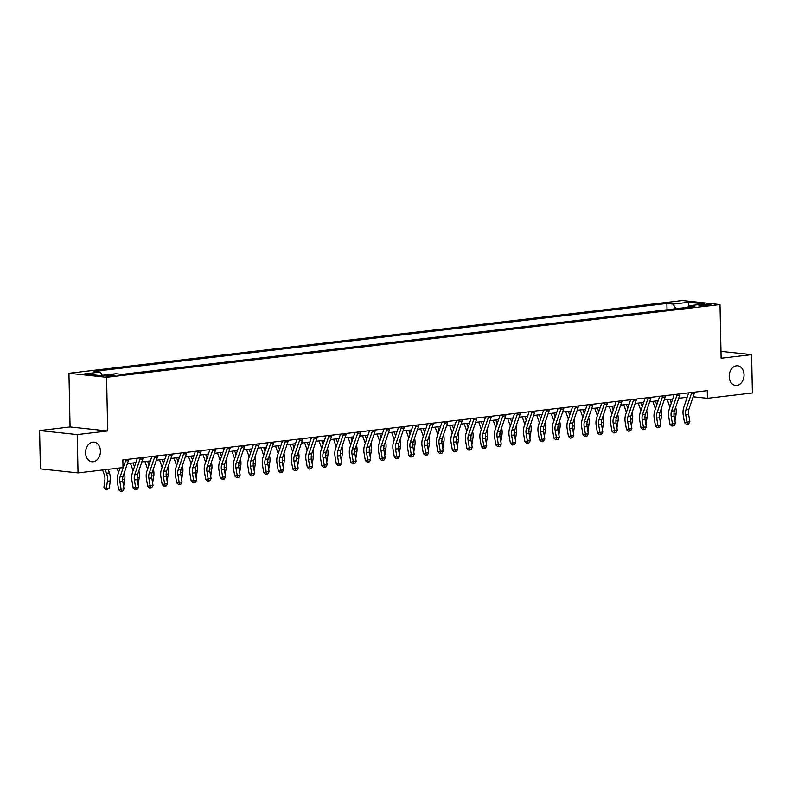 <?xml version="1.0" encoding="UTF-8"?>
<svg xmlns="http://www.w3.org/2000/svg" width="792" height="792" viewBox="0 0 792 792"><rect width="100%" height="100%" fill="white"/><g stroke="black" fill="none" stroke-linecap="round" stroke-linejoin="round"><path stroke-width="1.19" d="M100.436 451.054A9.88 7.395 -83.9 0 1 91.961 461.756A9.88 7.395 -83.9 0 1 85.585 452.816A9.88 7.395 -83.9 0 1 94.06 442.114A9.88 7.395 -83.9 0 1 100.436 451.054M744.044 374.755A9.88 7.395 -83.9 0 1 735.57 385.457A9.88 7.395 -83.9 0 1 729.194 376.517A9.88 7.395 -83.9 0 1 737.669 365.815A9.88 7.395 -83.9 0 1 744.044 374.755M113.315 375.933A4.94 0.554 -1.2 0 0 114.998 375.477A4.94 0.554 -1.2 0 0 112.098 375.032A4.94 0.554 -1.2 0 0 106.811 375.23A4.94 0.554 -1.2 0 0 105.128 375.685A4.94 0.554 -1.2 0 0 108.029 376.121A4.94 0.554 -1.2 0 0 113.315 375.933M39.6 430.571L77.23 434.59L107.702 430.977L70.072 426.957L39.6 430.571L40.402 468.913L78.032 472.923L123.007 467.597L122.849 459.924L707.266 390.644L707.424 398.317L752.4 392.981L751.598 354.638L720.987 351.371M70.072 426.957L68.944 373.279L682.377 300.564L720.007 304.573L106.574 377.299L68.944 373.279M703.048 304.573L700.494 304.87A4.782 0.535 -1.2 0 0 698.861 305.316A4.782 0.535 -1.2 0 0 701.672 305.742A4.782 0.535 -1.2 0 0 706.801 305.544L709.355 305.247A4.782 0.535 -1.2 0 0 710.978 304.811A4.782 0.535 -1.2 0 0 708.167 304.385A4.782 0.535 -1.2 0 0 703.048 304.573L703.068 305.752M675.962 308.712L673.042 304.138L666.894 303.485L94.09 371.389L100.237 372.052L102.336 375.329M673.042 304.138L688.713 302.287L704.375 303.96L688.703 305.811L687.664 307.326M100.237 372.052L84.566 373.903L100.228 375.576L115.899 373.715L122.057 374.378L694.861 306.474L688.703 305.811M77.23 434.59L78.032 472.923M107.702 430.977L106.574 377.299M720.007 304.573L721.126 358.251L751.598 354.638M693.129 396.782L707.424 398.317M127.364 463.637L135.877 462.637M141.877 461.924L150.381 460.914M156.38 460.202L164.894 459.192M170.894 458.479L179.398 457.469M185.397 456.756L193.911 455.756M199.911 455.044L208.415 454.034M214.414 453.321L222.928 452.311M228.928 451.598L237.432 450.589M243.431 449.886L251.945 448.876M257.945 448.163L266.449 447.153M272.448 446.44L280.962 445.431M286.961 444.718L295.465 443.708M301.465 443.005L309.979 441.995M315.978 441.283L324.482 440.273M330.492 439.56L338.996 438.55M344.995 437.837L353.509 436.828M359.509 436.125L368.013 435.115M374.012 434.402L382.526 433.392M388.525 432.68L397.03 431.67M403.029 430.957L411.543 429.947M417.542 429.244L426.047 428.234M432.046 427.522L440.56 426.512M446.559 425.799L455.063 424.789M461.063 424.076L469.577 423.077M475.576 422.364L484.08 421.354M490.08 420.641L498.594 419.631M504.593 418.918L513.097 417.909M519.097 417.196L527.611 416.196M533.61 415.483L542.114 414.473M548.123 413.761L556.627 412.751M562.627 412.038L571.141 411.028M577.14 410.315L585.644 409.315M591.644 408.603L600.158 407.593M606.157 406.88L614.661 405.87M620.661 405.157L629.175 404.148M635.174 403.445L643.678 402.435M649.678 401.722L658.192 400.712M664.191 400L672.695 398.99M678.694 398.277L687.208 397.267M666.894 303.485L667.022 309.771M688.476 306.157L688.713 302.287M694.544 392.149A5.405 3.524 83.2 0 1 694.237 393.505L688.961 409.088A7.722 5.039 -96.8 0 0 688.614 414.305L689.872 421.73L686.971 422.077L687.436 424.126L686.456 424.363L688.594 423.987L687.436 424.126M691.644 392.495A5.405 3.524 83.2 0 1 691.337 393.852L686.06 409.434A7.722 5.039 -96.8 0 0 685.714 414.652L686.971 422.077L684.506 422.661L683.248 415.236A11.573 7.564 83.2 0 1 683.763 407.415L688.703 392.842M684.506 422.661L686.456 424.363M688.594 423.987L689.872 421.73M674.952 421.037L676.111 413.82A11.573 7.564 -96.8 0 0 675.675 407.187M671.279 403.158L669.923 399.317M667.27 399.633L669.933 407.137M680.031 393.872A5.405 3.524 83.2 0 1 679.734 395.228L674.447 410.81A7.722 5.039 -96.8 0 0 674.111 416.028L675.368 423.453L672.457 423.799L672.933 425.849L671.943 426.076L674.091 425.71L672.933 425.849M677.13 394.218A5.405 3.524 83.2 0 1 676.833 395.564L671.547 411.157A7.722 5.039 -96.8 0 0 671.2 416.374L672.457 423.799L670.002 424.383L668.745 416.958A11.573 7.564 83.2 0 1 669.26 409.137L674.2 394.565M670.002 424.383L671.943 426.076M674.091 425.71L675.368 423.453M665.528 395.594A5.405 3.524 83.2 0 1 665.221 396.94L659.944 412.533A7.722 5.039 -96.8 0 0 659.597 417.75L660.855 425.175L657.954 425.512L658.419 427.561L657.439 427.799L659.578 427.423L658.419 427.561M662.627 395.941A5.405 3.524 83.2 0 1 662.32 397.287L657.043 412.88A7.722 5.039 -96.8 0 0 656.697 418.087L657.954 425.512L655.489 426.106L654.232 418.681A11.573 7.564 83.2 0 1 654.746 410.86L659.687 396.287M655.489 426.106L657.439 427.799M659.578 427.423L660.855 425.175M651.014 397.317A5.405 3.524 83.2 0 1 650.717 398.663L645.431 414.256A7.722 5.039 -96.8 0 0 645.084 419.463L646.341 426.888L643.441 427.235L643.916 429.284L642.926 429.521L645.074 429.145L643.916 429.284M648.113 397.653A5.405 3.524 83.2 0 1 647.816 399.01L642.53 414.592A7.722 5.039 -96.8 0 0 642.183 419.81L643.441 427.235L640.985 427.828L639.728 420.394A11.573 7.564 83.2 0 1 640.243 412.573L645.183 398M640.985 427.828L642.926 429.521M645.074 429.145L646.341 426.888M660.449 422.76L661.597 415.543A11.573 7.564 -96.8 0 0 661.172 408.91M656.776 404.88L655.41 401.039M652.766 401.356L655.429 408.86M645.935 424.472L647.094 417.255A11.573 7.564 -96.8 0 0 646.658 410.632M642.263 406.603L640.906 402.762M638.253 403.078L640.916 410.583M631.432 426.195L632.58 418.978A11.573 7.564 -96.8 0 0 632.155 412.355M627.759 408.316L626.393 404.484M623.74 404.791L626.413 412.295M636.511 399.029A5.405 3.524 83.2 0 1 636.204 400.386L630.927 415.968A7.722 5.039 -96.8 0 0 630.581 421.186L631.838 428.611L628.937 428.957L629.402 431.006L628.422 431.244L630.561 430.868L629.402 431.006M633.61 399.376A5.405 3.524 83.2 0 1 633.303 400.732L628.016 416.315A7.722 5.039 -96.8 0 0 627.68 421.532L628.937 428.957L626.472 429.541L625.215 422.116A11.573 7.564 83.2 0 1 625.729 414.295L630.67 399.722M626.472 429.541L628.422 431.244M630.561 430.868L631.838 428.611M616.918 427.918L618.077 420.7A11.573 7.564 -96.8 0 0 617.641 414.067M613.246 410.038L611.889 406.197M609.236 406.514L611.899 414.018M621.997 400.752A5.405 3.524 83.2 0 1 621.7 402.108L616.414 417.691A7.722 5.039 -96.8 0 0 616.067 422.908L617.324 430.333L614.424 430.68L614.889 432.729L613.909 432.957L616.057 432.59L614.889 432.729M619.096 401.099A5.405 3.524 83.2 0 1 618.799 402.445L613.513 418.037A7.722 5.039 -96.8 0 0 613.166 423.245L614.424 430.68L611.968 431.264L610.711 423.839A11.573 7.564 83.2 0 1 611.226 416.018L616.166 401.445M611.968 431.264L613.909 432.957M616.057 432.59L617.324 430.333M602.415 429.64L603.563 422.423A11.573 7.564 -96.8 0 0 603.138 415.79M598.742 411.761L597.376 407.92M594.723 408.236L597.396 415.741M607.494 402.475A5.405 3.524 83.2 0 1 607.187 403.821L601.91 419.413A7.722 5.039 -96.8 0 0 601.564 424.621L602.821 432.056L599.92 432.392L600.386 434.442L599.396 434.679L601.544 434.303L600.386 434.442M604.593 402.821A5.405 3.524 83.2 0 1 604.286 404.168L598.999 419.76A7.722 5.039 -96.8 0 0 598.663 424.967L599.92 432.392L597.455 432.986L596.198 425.561A11.573 7.564 83.2 0 1 596.713 417.74L601.653 403.168M597.455 432.986L599.396 434.679M601.544 434.303L602.821 432.056M587.902 431.353L589.06 424.136A11.573 7.564 -96.8 0 0 588.624 417.513M584.229 413.483L582.872 409.642M580.219 409.959L582.882 417.453M592.98 404.187A5.405 3.524 83.2 0 1 592.683 405.544L587.397 421.136A7.722 5.039 -96.8 0 0 587.05 426.343L588.308 433.768L585.407 434.115L585.872 436.164L584.892 436.402L587.04 436.026L585.872 436.164M590.08 404.534A5.405 3.524 83.2 0 1 589.783 405.89L584.496 421.473A7.722 5.039 -96.8 0 0 584.149 426.69L585.407 434.115L582.952 434.699L581.694 427.274A11.573 7.564 83.2 0 1 582.209 419.453L587.149 404.88M582.952 434.699L584.892 436.402M587.04 436.026L588.308 433.768M573.388 433.075L574.547 425.858A11.573 7.564 -96.8 0 0 574.111 419.235M569.725 415.196L568.359 411.365M565.706 411.672L568.379 419.176M578.477 405.91A5.405 3.524 83.2 0 1 578.17 407.266L572.883 422.849A7.722 5.039 -96.8 0 0 572.547 428.066L573.804 435.491L570.903 435.838L571.369 437.887L570.379 438.125L572.527 437.748L571.369 437.887M575.576 406.256A5.405 3.524 83.2 0 1 575.269 407.613L569.983 423.195A7.722 5.039 -96.8 0 0 569.646 428.413L570.903 435.838L568.438 436.422L567.181 428.997A11.573 7.564 83.2 0 1 567.696 421.176L572.636 406.603M568.438 436.422L570.379 438.125M572.527 437.748L573.804 435.491M558.885 434.798L560.043 427.581A11.573 7.564 -96.8 0 0 559.607 420.948M555.212 416.919L553.846 413.077M551.202 413.394L553.865 420.898M563.963 407.632A5.405 3.524 83.2 0 1 563.666 408.989L558.38 424.571A7.722 5.039 -96.8 0 0 558.033 429.789L559.291 437.214L556.39 437.56L556.855 439.61L555.875 439.837L558.023 439.471L556.855 439.61M561.063 407.979A5.405 3.524 83.2 0 1 560.766 409.325L555.479 424.918A7.722 5.039 -96.8 0 0 555.133 430.125L556.39 437.56L553.935 438.144L552.677 430.719A11.573 7.564 83.2 0 1 553.192 422.898L558.132 408.325M553.935 438.144L555.875 439.837M558.023 439.471L559.291 437.214M544.371 436.511L545.53 429.304A11.573 7.564 -96.8 0 0 545.094 422.671M540.708 418.641L539.342 414.8M536.689 415.117L539.352 422.621M549.46 409.355A5.405 3.524 83.2 0 1 549.153 410.702L543.866 426.294A7.722 5.039 -96.8 0 0 543.53 431.501L544.787 438.936L541.886 439.273L542.352 441.322L541.362 441.56L543.51 441.184L542.352 441.322M546.559 409.692A5.405 3.524 83.2 0 1 546.252 411.048L540.966 426.64A7.722 5.039 -96.8 0 0 540.629 431.848L541.886 439.273L539.421 439.867L538.164 432.432A11.573 7.564 83.2 0 1 538.679 424.621L543.619 410.048M539.421 439.867L541.362 441.56M543.51 441.184L544.787 438.936M529.868 438.233L531.026 431.016A11.573 7.564 -96.8 0 0 530.591 424.393M526.195 420.364L524.829 416.523M522.185 416.839L524.848 424.334M534.947 411.068A5.405 3.524 83.2 0 1 534.649 412.424L529.363 428.017A7.722 5.039 -96.8 0 0 529.016 433.224L530.274 440.649L527.373 440.995L527.838 443.045L526.858 443.282L529.007 442.906L527.838 443.045M532.046 411.414A5.405 3.524 83.2 0 1 531.749 412.771L526.462 428.353A7.722 5.039 -96.8 0 0 526.116 433.57L527.373 440.995L524.918 441.58L523.651 434.155A11.573 7.564 83.2 0 1 524.165 426.334L529.115 411.761M524.918 441.58L526.858 443.282M529.007 442.906L530.274 440.649M515.354 439.956L516.513 432.739A11.573 7.564 -96.8 0 0 516.077 426.116M511.691 422.077L510.325 418.245M507.672 418.552L510.335 426.056M520.443 412.79A5.405 3.524 83.2 0 1 520.136 414.147L514.849 429.729A7.722 5.039 -96.8 0 0 514.513 434.947L515.77 442.372L512.869 442.718L513.335 444.767L512.345 444.995L514.493 444.629L513.335 444.767M517.532 413.137A5.405 3.524 83.2 0 1 517.235 414.493L511.949 430.076A7.722 5.039 -96.8 0 0 511.612 435.293L512.869 442.718L510.404 443.302L509.147 435.877A11.573 7.564 83.2 0 1 509.662 428.056L514.602 413.483M510.404 443.302L512.345 444.995M514.493 444.629L515.77 442.372M500.851 441.679L502.009 434.462A11.573 7.564 -96.8 0 0 501.574 427.828M497.178 423.799L495.812 419.958M493.168 420.275L495.832 427.779M505.93 414.513A5.405 3.524 83.2 0 1 505.633 415.869L500.346 431.452A7.722 5.039 -96.8 0 0 500 436.669L501.257 444.094L498.356 444.441L498.821 446.48L497.841 446.718L499.98 446.351L498.821 446.48M503.029 414.86A5.405 3.524 83.2 0 1 502.722 416.206L497.445 431.798A7.722 5.039 -96.8 0 0 497.099 437.006L498.356 444.441L495.891 445.025L494.634 437.6A11.573 7.564 83.2 0 1 495.148 429.779L500.089 415.206M495.891 445.025L497.841 446.718M499.98 446.351L501.257 444.094M486.337 443.391L487.496 436.184A11.573 7.564 -96.8 0 0 487.06 429.551M482.675 425.522L481.308 421.681M478.655 421.997L481.318 429.502M491.416 416.236A5.405 3.524 83.2 0 1 491.119 417.582L485.833 433.175A7.722 5.039 -96.8 0 0 485.496 438.382L486.753 445.817L483.853 446.153L484.318 448.203L483.328 448.44L485.476 448.064L484.318 448.203M488.515 416.572A5.405 3.524 83.2 0 1 488.218 417.928L482.932 433.521A7.722 5.039 -96.8 0 0 482.585 438.728L483.853 446.153L481.387 446.747L480.13 439.312A11.573 7.564 83.2 0 1 480.645 431.501L485.585 416.929M481.387 446.747L483.328 448.44M485.476 448.064L486.753 445.817M471.834 445.114L472.992 437.897A11.573 7.564 -96.8 0 0 472.557 431.274M468.161 427.244L466.795 423.403M464.152 423.71L466.815 431.214M476.913 417.948A5.405 3.524 83.2 0 1 476.616 419.305L471.329 434.897A7.722 5.039 -96.8 0 0 470.983 440.105L472.24 447.529L469.339 447.876L469.805 449.925L468.824 450.163L470.963 449.787L469.805 449.925M474.012 418.295A5.405 3.524 83.2 0 1 473.705 419.651L468.428 435.234A7.722 5.039 -96.8 0 0 468.082 440.451L469.339 447.876L466.874 448.46L465.617 441.035A11.573 7.564 83.2 0 1 466.132 433.214L471.072 418.641M466.874 448.46L468.824 450.163M470.963 449.787L472.24 447.529M457.321 446.837L458.479 439.619A11.573 7.564 -96.8 0 0 458.043 432.996M453.648 428.957L452.291 425.126M449.638 425.433L452.301 432.937M462.399 419.671A5.405 3.524 83.2 0 1 462.102 421.027L456.816 436.61A7.722 5.039 -96.8 0 0 456.479 441.827L457.736 449.252L454.826 449.599L455.301 451.648L454.311 451.876L456.459 451.509L455.301 451.648M459.499 420.017A5.405 3.524 83.2 0 1 459.202 421.374L453.915 436.956A7.722 5.039 -96.8 0 0 453.568 442.174L454.826 449.599L452.371 450.183L451.113 442.758A11.573 7.564 83.2 0 1 451.628 434.937L456.568 420.364M452.371 450.183L454.311 451.876M456.459 451.509L457.736 449.252M442.817 448.559L443.965 441.342A11.573 7.564 -96.8 0 0 443.54 434.709M439.144 430.68L437.778 426.838M435.135 427.155L437.798 434.659M447.896 421.393A5.405 3.524 83.2 0 1 447.589 422.75L442.312 438.332A7.722 5.039 -96.8 0 0 441.966 443.55L443.223 450.975L440.322 451.321L440.788 453.361L439.808 453.598L441.946 453.232L440.788 453.361M444.995 421.74A5.405 3.524 83.2 0 1 444.688 423.086L439.412 438.679A7.722 5.039 -96.8 0 0 439.065 443.886L440.322 451.321L437.857 451.905L436.6 444.48A11.573 7.564 83.2 0 1 437.115 436.659L442.055 422.087M437.857 451.905L439.808 453.598M441.946 453.232L443.223 450.975M428.304 450.272L429.462 443.065A11.573 7.564 -96.8 0 0 429.026 436.432M424.631 432.402L423.274 428.561M420.621 428.878L423.284 436.382M433.382 423.116A5.405 3.524 83.2 0 1 433.085 424.462L427.799 440.055A7.722 5.039 -96.8 0 0 427.452 445.262L428.719 452.697L425.809 453.034L426.284 455.083L425.294 455.321L427.442 454.945L426.284 455.083M430.482 423.453A5.405 3.524 83.2 0 1 430.185 424.809L424.898 440.392A7.722 5.039 -96.8 0 0 424.552 445.609L425.809 453.034L423.354 453.628L422.096 446.193A11.573 7.564 83.2 0 1 422.611 438.382L427.551 423.809M423.354 453.628L425.294 455.321M427.442 454.945L428.719 452.697M413.8 451.994L414.949 444.777A11.573 7.564 -96.8 0 0 414.523 438.154M410.127 434.125L408.761 430.284M406.108 430.591L408.781 438.095M418.879 424.829A5.405 3.524 83.2 0 1 418.572 426.185L413.295 441.768A7.722 5.039 -96.8 0 0 412.949 446.985L414.206 454.41L411.305 454.757L411.771 456.806L410.791 457.043L412.929 456.667L411.771 456.806M415.978 425.175A5.405 3.524 83.2 0 1 415.671 426.532L410.385 442.114A7.722 5.039 -96.8 0 0 410.048 447.332L411.305 454.757L408.84 455.341L407.583 447.916A11.573 7.564 83.2 0 1 408.098 440.095L413.038 425.522M408.84 455.341L410.791 457.043M412.929 456.667L414.206 454.41M399.287 453.717L400.445 446.5A11.573 7.564 -96.8 0 0 400.01 439.867M395.614 435.838L394.258 431.996M391.604 432.313L394.267 439.817M404.365 426.551A5.405 3.524 83.2 0 1 404.068 427.908L398.782 443.49A7.722 5.039 -96.8 0 0 398.435 448.708L399.693 456.133L396.792 456.479L397.257 458.528L396.277 458.756L398.425 458.39L397.257 458.528M401.465 426.898A5.405 3.524 83.2 0 1 401.168 428.244L395.881 443.837A7.722 5.039 -96.8 0 0 395.535 449.054L396.792 456.479L394.337 457.063L393.079 449.638A11.573 7.564 83.2 0 1 393.594 441.817L398.534 427.244M394.337 457.063L396.277 458.756M398.425 458.39L399.693 456.133M384.783 455.44L385.932 448.222A11.573 7.564 -96.8 0 0 385.506 441.589M381.11 437.56L379.744 433.719M377.091 434.036L379.764 441.54M389.862 428.274A5.405 3.524 83.2 0 1 389.555 429.62L384.278 445.213A7.722 5.039 -96.8 0 0 383.932 450.43L385.189 457.855L382.288 458.202L382.754 460.241L381.774 460.479L383.912 460.112L382.754 460.241M386.961 428.62A5.405 3.524 83.2 0 1 386.654 429.967L381.368 445.559A7.722 5.039 -96.8 0 0 381.031 450.767L382.288 458.202L379.823 458.786L378.566 451.361A11.573 7.564 83.2 0 1 379.081 443.54L384.021 428.967M379.823 458.786L381.774 460.479M383.912 460.112L385.189 457.855M370.27 457.152L371.428 449.945A11.573 7.564 -96.8 0 0 370.993 443.312M366.597 439.283L365.241 435.442M362.587 435.758L365.251 443.263M375.349 429.997A5.405 3.524 83.2 0 1 375.052 431.343L369.765 446.935A7.722 5.039 -96.8 0 0 369.418 452.143L370.676 459.578L367.775 459.914L368.24 461.964L367.26 462.201L369.409 461.825L368.24 461.964M372.448 430.333A5.405 3.524 83.2 0 1 372.151 431.69L366.864 447.272A7.722 5.039 -96.8 0 0 366.518 452.489L367.775 459.914L365.32 460.508L364.063 453.073A11.573 7.564 83.2 0 1 364.577 445.252L369.517 430.68M365.32 460.508L367.26 462.201M369.409 461.825L370.676 459.578M355.766 458.875L356.915 451.658A11.573 7.564 -96.8 0 0 356.479 445.035M352.093 441.005L350.727 437.164M348.074 437.471L350.747 444.975M360.845 431.709A5.405 3.524 83.2 0 1 360.538 433.066L355.252 448.648A7.722 5.039 -96.8 0 0 354.915 453.865L356.172 461.291L353.272 461.637L353.737 463.686L352.747 463.924L354.895 463.548L353.737 463.686M357.944 432.056A5.405 3.524 83.2 0 1 357.637 433.412L352.351 448.995A7.722 5.039 -96.8 0 0 352.014 454.212L353.272 461.637L350.807 462.221L349.549 454.796A11.573 7.564 83.2 0 1 350.064 446.975L355.004 432.402M350.807 462.221L352.747 463.924M354.895 463.548L356.172 461.291M341.253 460.597L342.411 453.38A11.573 7.564 -96.8 0 0 341.976 446.747M337.58 442.718L336.214 438.877M333.571 439.194L336.234 446.698M346.332 433.432A5.405 3.524 83.2 0 1 346.035 434.788L340.748 450.371A7.722 5.039 -96.8 0 0 340.402 455.588L341.659 463.013L338.758 463.36L339.224 465.409L338.243 465.637L340.392 465.27L339.224 465.409M343.431 433.778A5.405 3.524 83.2 0 1 343.134 435.125L337.847 450.717A7.722 5.039 -96.8 0 0 337.501 455.935L338.758 463.36L336.303 463.944L335.046 456.519A11.573 7.564 83.2 0 1 335.56 448.698L340.501 434.125M336.303 463.944L338.243 465.637M340.392 465.27L341.659 463.013M326.74 462.32L327.898 455.103A11.573 7.564 -96.8 0 0 327.462 448.47M323.077 444.441L321.71 440.6M319.057 440.916L321.72 448.421M331.828 435.154A5.405 3.524 83.2 0 1 331.521 436.501L326.235 452.093A7.722 5.039 -96.8 0 0 325.898 457.311L327.155 464.736L324.255 465.072L324.72 467.122L323.73 467.359L325.878 466.983L324.72 467.122M328.928 435.501A5.405 3.524 83.2 0 1 328.621 436.847L323.334 452.44A7.722 5.039 -96.8 0 0 322.997 457.647L324.255 465.072L321.79 465.666L320.532 458.241A11.573 7.564 83.2 0 1 321.047 450.42L325.987 435.847M321.79 465.666L323.73 467.359M325.878 466.983L327.155 464.736M312.236 464.033L313.394 456.826A11.573 7.564 -96.8 0 0 312.959 450.193M308.563 446.163L307.197 442.322M304.554 442.639L307.217 450.143M317.315 436.877A5.405 3.524 83.2 0 1 317.018 438.224L311.731 453.816A7.722 5.039 -96.8 0 0 311.385 459.023L312.642 466.448L309.741 466.795L310.207 468.844L309.227 469.082L311.375 468.706L310.207 468.844M314.414 437.214A5.405 3.524 83.2 0 1 314.117 438.57L308.83 454.153A7.722 5.039 -96.8 0 0 308.484 459.37L309.741 466.795L307.286 467.389L306.029 459.954A11.573 7.564 83.2 0 1 306.544 452.133L311.484 437.56M307.286 467.389L309.227 469.082M311.375 468.706L312.642 466.448M297.723 465.755L298.881 458.538A11.573 7.564 -96.8 0 0 298.445 451.915M294.06 447.876L292.693 444.045M290.04 444.352L292.703 451.856M302.811 438.59A5.405 3.524 83.2 0 1 302.504 439.946L297.218 455.529A7.722 5.039 -96.8 0 0 296.881 460.746L298.138 468.171L295.238 468.517L295.703 470.567L294.713 470.804L296.861 470.428L295.703 470.567M299.901 438.936A5.405 3.524 83.2 0 1 299.604 440.293L294.317 455.875A7.722 5.039 -96.8 0 0 293.981 461.092L295.238 468.517L292.773 469.102L291.515 461.677A11.573 7.564 83.2 0 1 292.03 453.856L296.97 439.283M292.773 469.102L294.713 470.804M296.861 470.428L298.138 468.171M283.219 467.478L284.377 460.261A11.573 7.564 -96.8 0 0 283.942 453.628M279.546 449.599L278.18 445.757M275.537 446.074L278.2 453.578M288.298 440.312A5.405 3.524 83.2 0 1 288.001 441.669L282.714 457.251A7.722 5.039 -96.8 0 0 282.368 462.469L283.625 469.894L280.724 470.24L281.19 472.289L280.21 472.517L282.348 472.151L281.19 472.289M285.397 440.659A5.405 3.524 83.2 0 1 285.09 442.005L279.814 457.598A7.722 5.039 -96.8 0 0 279.467 462.815L280.724 470.24L278.259 470.824L277.002 463.399A11.573 7.564 83.2 0 1 277.517 455.578L282.457 441.005M278.259 470.824L280.21 472.517M282.348 472.151L283.625 469.894M268.706 469.201L269.864 461.983A11.573 7.564 -96.8 0 0 269.428 455.351M265.043 451.321L263.677 447.48M261.023 447.797L263.687 455.301M273.794 442.035A5.405 3.524 83.2 0 1 273.488 443.381L268.201 458.974A7.722 5.039 -96.8 0 0 267.864 464.191L269.122 471.616L266.221 471.953L266.686 474.002L265.696 474.24L267.844 473.863L266.686 474.002M270.884 442.382A5.405 3.524 83.2 0 1 270.587 443.728L265.3 459.32A7.722 5.039 -96.8 0 0 264.964 464.528L266.221 471.953L263.756 472.547L262.498 465.122A11.573 7.564 83.2 0 1 263.013 457.301L267.953 442.728M263.756 472.547L265.696 474.24M267.844 473.863L269.122 471.616M254.202 470.913L255.361 463.696A11.573 7.564 -96.8 0 0 254.925 457.073M250.529 453.044L249.163 449.203M246.52 449.519L249.183 457.024M259.281 443.758A5.405 3.524 83.2 0 1 258.984 445.104L253.697 460.697A7.722 5.039 -96.8 0 0 253.351 465.904L254.608 473.329L251.708 473.675L252.173 475.725L251.193 475.962L253.331 475.586L252.173 475.725M256.38 444.094A5.405 3.524 83.2 0 1 256.073 445.45L250.797 461.033A7.722 5.039 -96.8 0 0 250.45 466.25L251.708 473.675L249.242 474.269L247.985 466.834A11.573 7.564 83.2 0 1 248.5 459.013L253.44 444.441M249.242 474.269L251.193 475.962M253.331 475.586L254.608 473.329M239.689 472.636L240.847 465.419A11.573 7.564 -96.8 0 0 240.412 458.796M236.026 454.757L234.66 450.925M232.006 451.232L234.67 458.736M244.768 445.47A5.405 3.524 83.2 0 1 244.471 446.827L239.184 462.409A7.722 5.039 -96.8 0 0 238.847 467.627L240.105 475.052L237.194 475.398L237.669 477.447L236.679 477.685L238.828 477.309L237.669 477.447M241.867 445.817A5.405 3.524 83.2 0 1 241.57 447.173L236.283 462.756A7.722 5.039 -96.8 0 0 235.937 467.973L237.194 475.398L234.739 475.982L233.482 468.557A11.573 7.564 83.2 0 1 233.996 460.736L238.936 446.163M234.739 475.982L236.679 477.685M238.828 477.309L240.105 475.052M225.185 474.358L226.344 467.141A11.573 7.564 -96.8 0 0 225.908 460.508M221.512 456.479L220.146 452.638M217.503 452.955L220.166 460.459M230.264 447.193A5.405 3.524 83.2 0 1 229.957 448.549L224.68 464.132A7.722 5.039 -96.8 0 0 224.334 469.349L225.591 476.774L222.691 477.121L223.156 479.17L222.176 479.398L224.314 479.031L223.156 479.17M227.363 447.539A5.405 3.524 83.2 0 1 227.056 448.886L221.78 464.478A7.722 5.039 -96.8 0 0 221.433 469.686L222.691 477.121L220.225 477.705L218.968 470.28A11.573 7.564 83.2 0 1 219.483 462.459L224.423 447.886M220.225 477.705L222.176 479.398M224.314 479.031L225.591 476.774M210.672 476.081L211.83 468.864A11.573 7.564 -96.8 0 0 211.395 462.231M206.999 458.202L205.643 454.361M202.99 454.677L205.653 462.182M215.751 448.916A5.405 3.524 83.2 0 1 215.454 450.262L210.167 465.854A7.722 5.039 -96.8 0 0 209.821 471.062L211.088 478.497L208.177 478.833L208.652 480.883L207.662 481.12L209.811 480.744L208.652 480.883M212.85 449.262A5.405 3.524 83.2 0 1 212.553 450.608L207.266 466.201A7.722 5.039 -96.8 0 0 206.92 471.408L208.177 478.833L205.722 479.427L204.465 472.002A11.573 7.564 83.2 0 1 204.98 464.181L209.92 449.608M205.722 479.427L207.662 481.12M209.811 480.744L211.088 478.497M196.168 477.794L197.317 470.577A11.573 7.564 -96.8 0 0 196.891 463.954M192.496 459.924L191.129 456.083M188.486 456.4L191.149 463.894M201.247 450.628A5.405 3.524 83.2 0 1 200.94 451.985L195.664 467.577A7.722 5.039 -96.8 0 0 195.317 472.784L196.574 480.209L193.674 480.556L194.139 482.605L193.159 482.843L195.297 482.467L194.139 482.605M198.346 450.975A5.405 3.524 83.2 0 1 198.04 452.331L192.763 467.914A7.722 5.039 -96.8 0 0 192.416 473.131L193.674 480.556L191.209 481.14L189.951 473.715A11.573 7.564 83.2 0 1 190.466 465.894L195.406 451.321M191.209 481.14L193.159 482.843M195.297 482.467L196.574 480.209M181.655 479.516L182.813 472.299A11.573 7.564 -96.8 0 0 182.378 465.676M177.982 461.637L176.626 457.806M173.973 458.113L176.636 465.617M186.734 452.351A5.405 3.524 83.2 0 1 186.437 453.707L181.15 469.29A7.722 5.039 -96.8 0 0 180.804 474.507L182.061 481.932L179.16 482.278L179.626 484.328L178.645 484.565L180.794 484.189L179.626 484.328M183.833 452.697A5.405 3.524 83.2 0 1 183.536 454.054L178.25 469.636A7.722 5.039 -96.8 0 0 177.903 474.853L179.16 482.278L176.705 482.863L175.448 475.438A11.573 7.564 83.2 0 1 175.963 467.617L180.903 453.044M176.705 482.863L178.645 484.565M180.794 484.189L182.061 481.932M167.152 481.239L168.3 474.022A11.573 7.564 -96.8 0 0 167.874 467.389M163.479 463.36L162.113 459.518M159.459 459.835L162.132 467.339M172.23 454.073A5.405 3.524 83.2 0 1 171.923 455.43L166.647 471.012A7.722 5.039 -96.8 0 0 166.3 476.23L167.558 483.655L164.657 484.001L165.122 486.05L164.142 486.278L166.28 485.912L165.122 486.05M169.33 454.42A5.405 3.524 83.2 0 1 169.023 455.766L163.736 471.359A7.722 5.039 -96.8 0 0 163.4 476.566L164.657 484.001L162.192 484.585L160.934 477.16A11.573 7.564 83.2 0 1 161.449 469.339L166.389 454.766M162.192 484.585L164.142 486.278M166.28 485.912L167.558 483.655M152.638 482.952L153.796 475.745A11.573 7.564 -96.8 0 0 153.361 469.112M148.965 465.082L147.609 461.241M144.956 461.558L147.619 469.062M157.717 455.796A5.405 3.524 83.2 0 1 157.42 457.142L152.133 472.735A7.722 5.039 -96.8 0 0 151.787 477.942L153.044 485.377L150.143 485.714L150.609 487.763L149.629 488.001L151.777 487.625L150.609 487.763M154.816 456.133A5.405 3.524 83.2 0 1 154.519 457.489L149.233 473.081A7.722 5.039 -96.8 0 0 148.886 478.289L150.143 485.714L147.688 486.308L146.431 478.873A11.573 7.564 83.2 0 1 146.946 471.062L151.886 456.489M147.688 486.308L149.629 488.001M151.777 487.625L153.044 485.377M138.135 484.674L139.283 477.457A11.573 7.564 -96.8 0 0 138.847 470.834M134.462 466.805L133.096 462.964M130.442 463.28L133.115 470.775M143.213 457.509A5.405 3.524 83.2 0 1 142.906 458.865L137.62 474.457A7.722 5.039 -96.8 0 0 137.283 479.665L138.541 487.09L135.64 487.436L136.105 489.486L135.115 489.723L137.263 489.347L136.105 489.486M140.313 457.855A5.405 3.524 83.2 0 1 140.006 459.212L134.719 474.794A7.722 5.039 -96.8 0 0 134.383 480.011L135.64 487.436L133.175 488.02L131.917 480.595A11.573 7.564 83.2 0 1 132.432 472.774L137.372 458.202M133.175 488.02L135.115 489.723M137.263 489.347L138.541 487.09M123.621 486.397L124.78 479.18A11.573 7.564 -96.8 0 0 124.344 472.557M119.948 468.517L119.76 467.983M117.107 468.29L118.602 472.497M128.7 459.231A5.405 3.524 83.2 0 1 128.403 460.588L123.116 476.17A7.722 5.039 -96.8 0 0 122.77 481.387L124.027 488.812L121.126 489.159L121.592 491.208L120.612 491.436L122.76 491.07L121.592 491.208M125.799 459.578A5.405 3.524 83.2 0 1 125.502 460.934L120.216 476.517A7.722 5.039 -96.8 0 0 119.869 481.734L121.126 489.159L118.671 489.743L117.414 482.318A11.573 7.564 83.2 0 1 117.929 474.497L120.146 467.933M118.671 489.743L120.612 491.436M122.76 491.07L124.027 488.812M102.604 470.012L104.306 474.814A7.722 5.039 83.2 0 1 104.871 480.13L103.92 487.318L106.415 488.436L107.365 481.249A11.573 7.564 -96.8 0 0 106.524 473.279L105.247 469.696M106.286 489.911L106.415 488.436L109.316 488.09L106.286 489.911L103.92 487.318M109.316 488.09L110.266 480.902A11.573 7.564 -96.8 0 0 109.425 472.933L108.148 469.359M700.504 305.682L700.494 304.87M688.961 409.088L686.06 409.434M688.614 414.305L685.714 414.652M694.237 393.505L691.337 393.852M673.942 414.077L676.111 413.82M674.447 410.81L671.547 411.157M674.111 416.028L671.2 416.374M679.734 395.228L676.833 395.564M659.944 412.533L657.043 412.88M659.597 417.75L656.697 418.087M665.221 396.94L662.32 397.287M645.431 414.256L642.53 414.592M645.084 419.463L642.183 419.81M650.717 398.663L647.816 399.01M659.429 415.8L661.597 415.543M644.926 417.513L647.094 417.255M630.412 419.235L632.58 418.978M630.927 415.968L628.016 416.315M630.581 421.186L627.68 421.532M636.204 400.386L633.303 400.732M615.909 420.958L618.077 420.7M616.414 417.691L613.513 418.037M616.067 422.908L613.166 423.245M621.7 402.108L618.799 402.445M601.395 422.68L603.563 422.423M601.91 419.413L598.999 419.76M601.564 424.621L598.663 424.967M607.187 403.821L604.286 404.168M586.892 424.393L589.06 424.136M587.397 421.136L584.496 421.473M587.05 426.343L584.149 426.69M592.683 405.544L589.783 405.89M572.378 426.116L574.547 425.858M572.883 422.849L569.983 423.195M572.547 428.066L569.646 428.413M578.17 407.266L575.269 407.613M557.875 427.838L560.043 427.581M558.38 424.571L555.479 424.918M558.033 429.789L555.133 430.125M563.666 408.989L560.766 409.325M543.361 429.561L545.53 429.304M543.866 426.294L540.966 426.64M543.53 431.501L540.629 431.848M549.153 410.702L546.252 411.048M528.848 431.274L531.026 431.016M529.363 428.017L526.462 428.353M529.016 433.224L526.116 433.57M534.649 412.424L531.749 412.771M514.345 432.996L516.513 432.739M514.849 429.729L511.949 430.076M514.513 434.947L511.612 435.293M520.136 414.147L517.235 414.493M499.831 434.719L502.009 434.462M500.346 431.452L497.445 431.798M500 436.669L497.099 437.006M505.633 415.869L502.722 416.206M485.328 436.442L487.496 436.184M485.833 433.175L482.932 433.521M485.496 438.382L482.585 438.728M491.119 417.582L488.218 417.928M470.814 438.154L472.992 437.897M471.329 434.897L468.428 435.234M470.983 440.105L468.082 440.451M476.616 419.305L473.705 419.651M456.311 439.877L458.479 439.619M456.816 436.61L453.915 436.956M456.479 441.827L453.568 442.174M462.102 421.027L459.202 421.374M441.797 441.599L443.965 441.342M442.312 438.332L439.412 438.679M441.966 443.55L439.065 443.886M447.589 422.75L444.688 423.086M427.294 443.322L429.462 443.065M427.799 440.055L424.898 440.392M427.452 445.262L424.552 445.609M433.085 424.462L430.185 424.809M412.78 445.035L414.949 444.777M413.295 441.768L410.385 442.114M412.949 446.985L410.048 447.332M418.572 426.185L415.671 426.532M398.277 446.757L400.445 446.5M398.782 443.49L395.881 443.837M398.435 448.708L395.535 449.054M404.068 427.908L401.168 428.244M383.764 448.48L385.932 448.222M384.278 445.213L381.368 445.559M383.932 450.43L381.031 450.767M389.555 429.62L386.654 429.967M369.26 450.202L371.428 449.945M369.765 446.935L366.864 447.272M369.418 452.143L366.518 452.489M375.052 431.343L372.151 431.69M354.747 451.915L356.915 451.658M355.252 448.648L352.351 448.995M354.915 453.865L352.014 454.212M360.538 433.066L357.637 433.412M340.243 453.638L342.411 453.38M340.748 450.371L337.847 450.717M340.402 455.588L337.501 455.935M346.035 434.788L343.134 435.125M325.73 455.36L327.898 455.103M326.235 452.093L323.334 452.44M325.898 457.311L322.997 457.647M331.521 436.501L328.621 436.847M311.226 457.083L313.394 456.826M311.731 453.816L308.83 454.153M311.385 459.023L308.484 459.37M317.018 438.224L314.117 438.57M296.713 458.796L298.881 458.538M297.218 455.529L294.317 455.875M296.881 460.746L293.981 461.092M302.504 439.946L299.604 440.293M282.2 460.518L284.377 460.261M282.714 457.251L279.814 457.598M282.368 462.469L279.467 462.815M288.001 441.669L285.09 442.005M267.696 462.241L269.864 461.983M268.201 458.974L265.3 459.32M267.864 464.191L264.964 464.528M273.488 443.381L270.587 443.728M253.183 463.954L255.361 463.696M253.697 460.697L250.797 461.033M253.351 465.904L250.45 466.25M258.984 445.104L256.073 445.45M238.679 465.676L240.847 465.419M239.184 462.409L236.283 462.756M238.847 467.627L235.937 467.973M244.471 446.827L241.57 447.173M224.166 467.399L226.344 467.141M224.68 464.132L221.78 464.478M224.334 469.349L221.433 469.686M229.957 448.549L227.056 448.886M209.662 469.121L211.83 468.864M210.167 465.854L207.266 466.201M209.821 471.062L206.92 471.408M215.454 450.262L212.553 450.608M195.149 470.834L197.317 470.577M195.664 467.577L192.763 467.914M195.317 472.784L192.416 473.131M200.94 451.985L198.04 452.331M180.645 472.557L182.813 472.299M181.15 469.29L178.25 469.636M180.804 474.507L177.903 474.853M186.437 453.707L183.536 454.054M166.132 474.279L168.3 474.022M166.647 471.012L163.736 471.359M166.3 476.23L163.4 476.566M171.923 455.43L169.023 455.766M151.628 476.002L153.796 475.745M152.133 472.735L149.233 473.081M151.787 477.942L148.886 478.289M157.42 457.142L154.519 457.489M137.115 477.715L139.283 477.457M137.62 474.457L134.719 474.794M137.283 479.665L134.383 480.011M142.906 458.865L140.006 459.212M122.611 479.437L124.78 479.18M123.116 476.17L120.216 476.517M122.77 481.387L119.869 481.734M128.403 460.588L125.502 460.934M107.365 481.249L110.266 480.902M106.524 473.279L109.425 472.933"/></g></svg>
